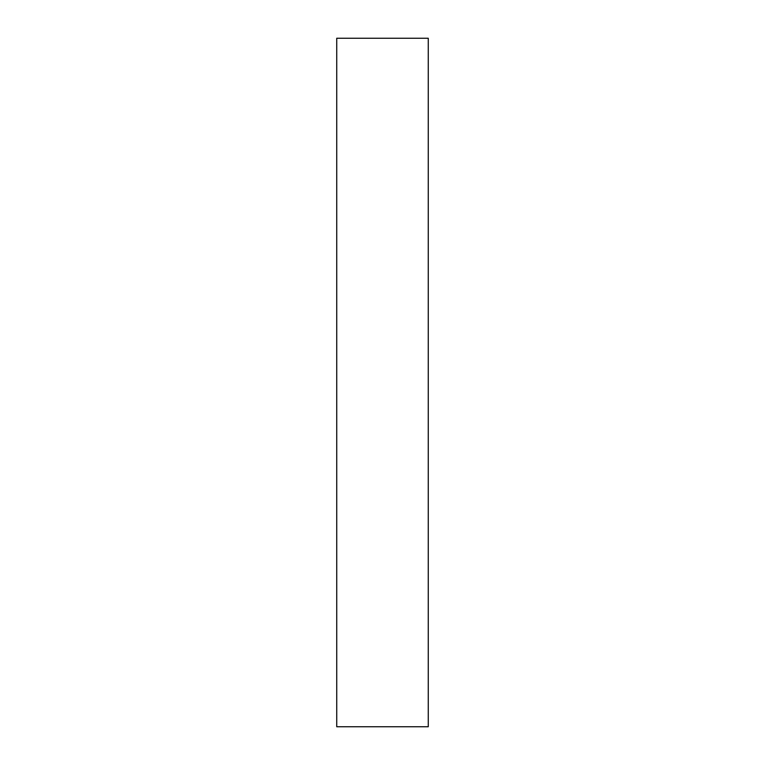 <?xml version="1.0" encoding="UTF-8"?>
<svg xmlns="http://www.w3.org/2000/svg" width="765" height="765" viewBox="0 0 765 765"><rect width="100%" height="100%" fill="white"/><g stroke="black" fill="none" stroke-linecap="round" stroke-linejoin="round"><path stroke-width="1.15" d="M428.266 726.75L336.734 726.75L428.266 726.75L428.266 38.25L336.734 38.25L428.266 38.25L428.266 726.75M336.734 38.25L336.734 726.75L336.734 38.25"/></g></svg>
